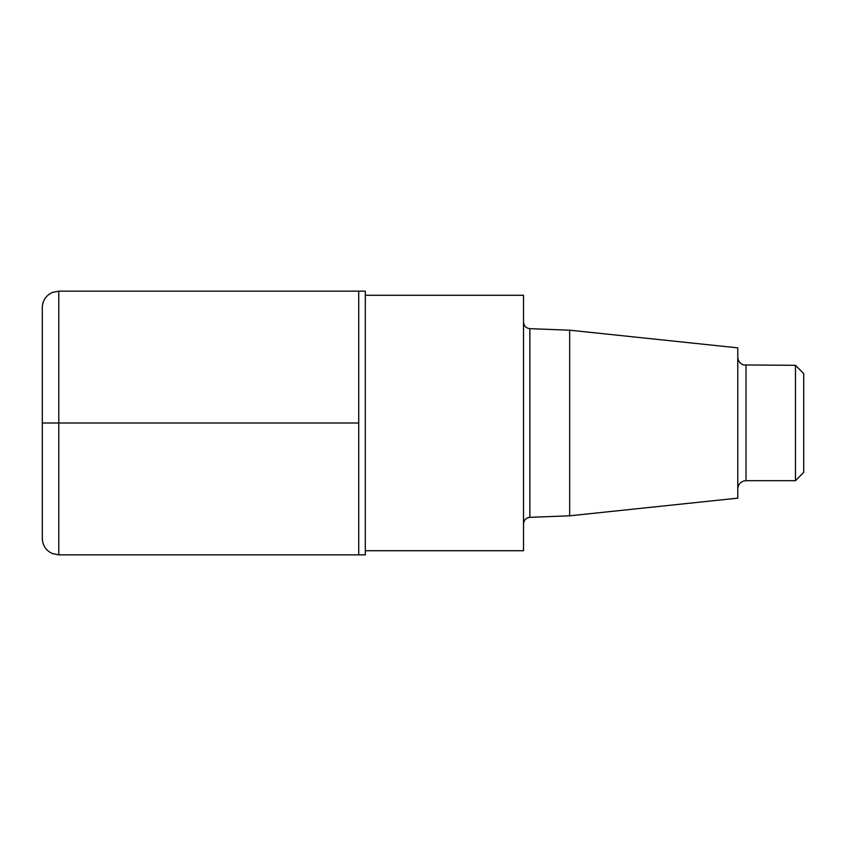 <?xml version="1.0" encoding="UTF-8"?>
<svg xmlns="http://www.w3.org/2000/svg" width="846" height="846" viewBox="0 0 846 846"><rect width="100%" height="100%" fill="white"/><g stroke="black" fill="none" stroke-linecap="round" stroke-linejoin="round"><path stroke-width="1.27" d="M569.675 330.194L737.775 347.854L737.775 498.146L569.675 515.806L569.675 330.194L529.871 328.66C526.032 328.195 523.917 325.996 523.526 322.072M365.313 550.725L523.526 550.725L523.526 295.275L365.313 295.275M58.776 291.151L358.725 291.151L358.725 554.849L365.313 554.849L365.313 291.151L358.725 291.151L358.725 554.849L58.776 554.849L58.776 291.151L52.473 292.409L49.406 294.08C44.817 297.432 42.448 301.948 42.3 307.637L42.3 423M795.462 365.313L795.462 480.687L803.7 472.438L803.7 373.562L795.462 365.313L743.592 364.954C739.933 363.6 737.998 360.978 737.775 357.075M58.776 554.849L52.473 553.591L49.406 551.92C44.817 548.568 42.448 544.052 42.3 538.363L42.3 307.637M358.725 423L42.3 423L358.725 423M569.675 515.806L529.871 517.34L529.871 328.66M795.462 480.687L746.013 480.687L746.013 365.313M529.871 517.34C526.032 517.805 523.917 520.004 523.526 523.928M746.013 480.687L743.592 481.046C739.933 482.4 737.998 485.022 737.775 488.925"/></g></svg>
